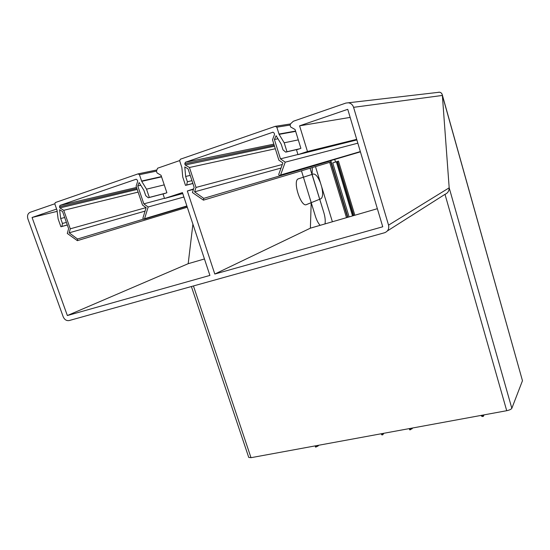 <?xml version="1.0" encoding="UTF-8"?>
<svg xmlns="http://www.w3.org/2000/svg" width="550" height="550" viewBox="0 0 550 550"><rect width="100%" height="100%" fill="white"/><g stroke="black" fill="none" stroke-linecap="round" stroke-linejoin="round"><path stroke-width="0.82" d="M320.471 182.882C318.024 176.777 315.604 173.828 313.218 174.041L298.162 178.887C292.421 181.122 301.029 207.639 306.46 204.6L320.98 198.722C322.864 197.202 323.118 193.311 321.75 187.048M377.355 208.697L310.379 228.167L377.355 208.697M350.157 117.397L299.585 125.826L347.751 109.319L382.745 226.779L214.803 274.044L310.379 228.167L311.19 202.668L310.379 228.167M57.166 211.365L32.072 217.484L67.354 315.542L209.907 275.419L182.442 192.603L164.532 198.488L163.041 194.04L166.884 192.768L161.04 175.299L157.032 172.92L156.427 171.119L139.432 174.701L138.057 173.882L55.33 202.551L54.821 203.961L57.028 210.286L58.128 218.948L60.906 226.765L61.896 226.435L62.446 223.458L60.693 218.522L64.666 217.504M56.629 209.069L32.072 217.484M188.183 263.697L192.906 224.166L188.183 263.697L204.449 258.968L188.183 263.697L67.354 315.542M356.689 139.336L307.471 151.504L297.976 154.626L296.491 149.82L300.898 148.363L295.089 129.511L290.661 127.009L290.063 125.07L276.829 127.188L275.303 126.321L180.304 159.239L179.664 160.786L181.878 167.606L182.731 176.976L185.515 185.398L186.643 185.027L187.399 181.782L185.646 176.468L190.211 175.388M299.585 125.826L307.471 151.504M356.868 139.934L297.976 154.626M353.581 107.326L388.554 225.143L449.185 187.811C449.116 191.022 447.721 193.194 444.998 194.329C447.721 193.194 449.116 191.022 449.185 187.811L442.372 95.439L353.581 107.326C352.681 104.706 350.948 103.201 348.377 102.788L345.888 103.07L293.343 121.248L290.661 123.75L290.063 125.07M388.554 225.143C389.276 228.883 387.936 231.426 384.526 232.76L69.059 320.581C66.447 320.918 64.481 319.632 63.174 316.718L27.899 218.914C27.012 215.683 27.782 213.476 30.202 212.279L54.766 203.782M437.841 92.4L439.553 92.208C441.265 92.579 442.2 93.658 442.372 95.439L442.207 94.538C441.389 92.531 439.931 91.823 437.841 92.4L437.814 92.407M214.803 274.044L187.337 190.994L193.6 188.939M187.337 190.994L193.462 189.344M310.062 168.231L323.764 212.355L312.091 174.419L312.311 167.558L312.091 174.419L298.169 178.901C292.435 181.136 301.029 207.618 306.46 204.579L311.19 202.668L315.363 216.143L301.462 170.803M182.751 193.545L164.532 198.488M179.616 160.593L157.596 168.211L156.427 171.119M323.764 212.355C325.126 216.961 325.545 220.818 325.016 223.912C325.538 220.818 325.126 216.968 323.764 212.355M320.114 225.335C318.251 223.3 316.663 220.234 315.356 216.143C316.669 220.241 318.257 223.3 320.127 225.335M193.442 285.959L251.006 457.689L506.715 410.706L444.998 194.329L387.358 230.959M511.837 408.306L449.185 187.811L442.372 95.439L522.466 380.724L511.837 408.306C511.197 409.303 509.493 410.107 506.715 410.706M251.006 457.689L248.738 457.408L191.386 286.529M442.241 94.641L522.466 380.724M332.393 221.767L315.48 166.609M329.684 162.353L346.493 217.669M347.552 217.36L330.749 162.037M274.505 146.176L185.178 164.986L184.786 163.797L185.426 162.25L273.041 132.186L274.161 133.107L274.553 134.358L272.504 139.782L278.877 160.167L282.872 162.944L278.809 174.178L278.795 174.879L279.778 175.615L280.582 175.003L285.23 162.174L357.837 143.179M354.846 215.236L338.491 161.116L337.219 161.514L353.581 215.607M352.722 215.854L336.353 161.782L352.55 215.909M336.181 161.844L332.722 162.917L349.106 216.906M281.022 168.066L194.576 191.826L203.734 198.364L203.438 200.152L192.424 192.528L194.129 187.296L188.059 168.85L184.779 166.925L185.646 176.468M285.23 162.174L280.459 158.854L297.942 154.495M277.963 138.792L274.402 139.48L280.459 158.854M481.271 415.381L481.477 416.103L482.46 416.529L483.354 416.364L484.041 414.872M274.402 139.48L276.107 135.713L281.188 144.134L283.023 149.889L285.725 152.137L286.976 151.724L284.199 142.801L298.286 139.886M299.798 148.727L286.976 151.724M482.976 415.064L483.354 416.364M284.199 142.801L279.111 134.365L276.829 127.188M409.31 428.601L409.688 429.853L410.52 429.701L412.699 427.982M192.885 183.521L185.515 185.398M191.943 180.654L187.399 181.782M331.127 161.934L347.923 217.25M411.95 428.12L412.163 428.814M335.528 162.044L334.73 159.417M203.741 200.062L331.059 161.941L331.093 160.49M194.576 191.826L196.013 187.44L282.315 164.484M275.316 148.768L189.454 167.496L185.178 164.986M196.013 187.44L189.454 167.496M298.581 149.126L285.725 152.137M192.864 183.439L186.643 185.027M482.089 415.229L482.46 416.529M410.142 428.45L410.52 429.701M337.219 161.514L336.353 161.782M137.204 189.441L59.861 207.928L59.469 206.821L59.977 205.411L136.187 179.231L137.308 180.097L137.699 181.252L136.104 186.202L142.498 205.047L146.121 207.673L142.972 217.938L142.986 218.577L143.935 219.271L144.567 218.721L148.17 206.999L183.899 197.003M145.069 211.111L69.176 232.836L77.529 239.016L77.364 240.659L67.292 233.454L68.612 228.649L62.556 211.537L59.579 209.708L60.693 218.522M148.17 206.999L143.839 203.864L164.457 198.275M140.793 185.254L137.761 185.955L143.839 203.864M381.033 433.799L381.947 434.933L382.759 434.789L383.824 433.283M137.761 185.955L139.123 182.524L143.921 190.348L145.757 195.669L148.225 197.78L149.311 197.423L146.527 189.173L164.244 184.869M165.921 193.084L149.311 197.423M382.374 433.551L382.759 434.789M146.527 189.173L141.714 181.335L139.432 174.701M315.143 445.906L315.528 447.102L317.976 446.091L318.691 445.252M67.327 225.019L60.906 226.765M66.399 222.399L62.446 223.458M317.762 445.424L317.976 446.091M69.176 232.836L70.283 228.814L146.046 207.618M138.112 192.115L63.738 210.313L59.861 207.928M70.283 228.814L63.738 210.313M164.863 193.435L148.225 197.78M67.306 224.964L61.896 226.435M381.562 433.703L381.947 434.933M315.906 445.768L316.291 446.957M280.582 175.003L360.339 151.573M337.473 161.439L353.836 215.531M274.202 145.214L184.786 163.797M185.426 162.25L273.866 144.141M295.659 131.374L279.111 134.365M278.967 134.056L295.57 131.065M203.734 198.364L331.334 160.655M272.986 132.186L272.642 132.241M144.567 218.721L186.876 205.975M136.874 188.485L59.469 206.821M59.977 205.411L136.524 187.44M161.569 176.873L141.714 181.335M141.584 181.046L161.473 176.584M138.277 173.834L156.901 169.95L138.318 173.834M77.529 239.016L143.433 219.147M439.553 92.208L348.377 102.788M280.17 175.498L360.422 151.848M275.715 126.259L290.579 123.929M144.189 219.196L186.972 206.271M77.571 240.597L187.289 207.212"/></g></svg>
